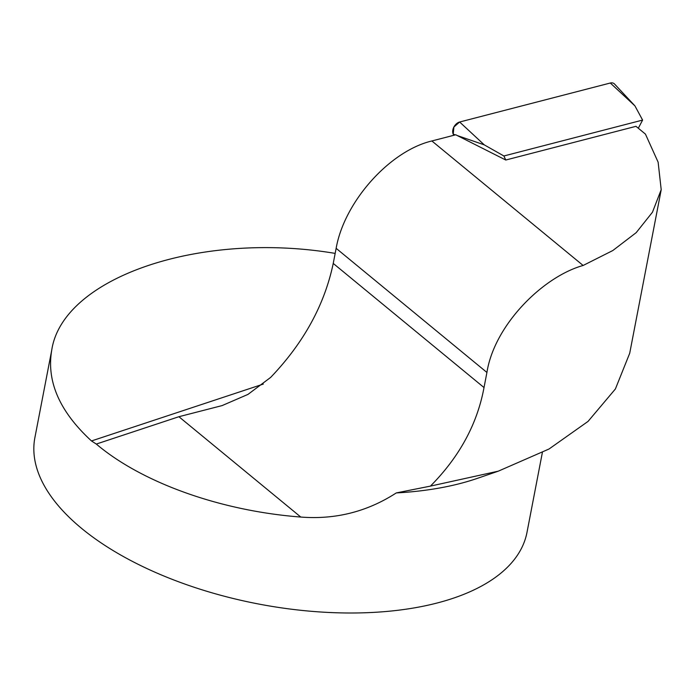 <?xml version="1.0" encoding="UTF-8"?>
<svg xmlns="http://www.w3.org/2000/svg" width="696" height="696" viewBox="0 0 696 696"><rect width="100%" height="100%" fill="white"/><g stroke="black" fill="none" stroke-linecap="round" stroke-linejoin="round"><path stroke-width="1.04" d="M638.302 128.229L642.608 120.077L503.895 155.982L484.259 144.855L457.307 135.572L505.766 160.028L635.987 126.324L645.436 134.102L658.129 162.185L661.2 189.669L652.465 212.219L636.196 232.647L612.828 250.525L583.126 265.472C542.663 276.825 494.334 325.163 486.922 372.456L484.016 387.55C477.265 424.029 459.403 456.88 430.433 486.113L396.285 492.925A250.569 121.095 10.9 0 0 477.482 478.326L498.301 471.166L430.433 486.113M457.307 135.572L455.767 134.78L431.868 140.966C389.586 151.006 344.276 201.823 336.142 248.333L333.236 263.427C324.527 304.926 303.656 342.928 270.64 377.415L247.967 394.406L222.094 405.594L178.898 416.713L96.3 444.057C142.149 482.876 220.754 510.934 300.785 517.05C335.385 519.755 367.218 511.717 396.285 492.925M629.732 353.203L615.386 388.986L588.042 421.411L549.022 449.007L498.301 471.166M335.168 253.396C199.83 230.646 62.605 277.513 51.721 350.21C46.388 381.408 59.647 411.658 91.489 440.951L96.3 444.057M542.358 452.574L526.994 532.379A250.569 121.095 -169.1 0 1 346.913 612.985A250.569 121.095 -169.1 0 1 81.745 528.508A250.569 121.095 -169.1 0 1 34.896 437.61L51.721 350.21M503.895 155.982L505.766 160.028M642.608 120.077L634.917 105.862L610.305 83.015A7.952 5.464 -58.2 0 1 614.577 84.068L634.917 105.862M615.847 88.166L610.305 83.015L459.647 122.009L453.914 126.994L453.218 134.163L453.748 135.302L453.218 134.163A7.952 5.464 -58.2 0 1 459.647 122.009L610.305 83.015M431.868 140.966L583.126 265.472M91.489 440.951L263.305 384.079M300.785 517.05L178.898 416.713M484.016 387.55L333.236 263.427M486.922 372.456L336.142 248.333M459.647 122.009L484.259 144.855M455.341 134.894L453.218 134.163M661.104 190.278L629.723 353.203"/></g></svg>
